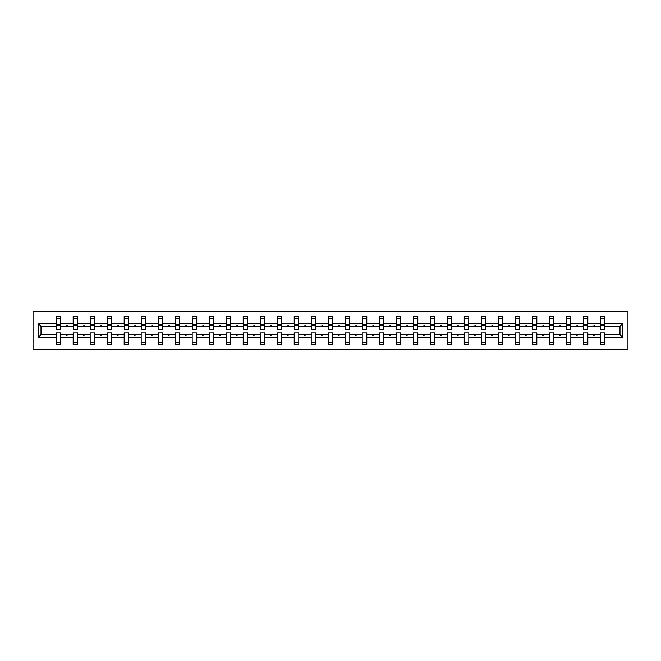 <?xml version="1.0" encoding="UTF-8"?>
<svg xmlns="http://www.w3.org/2000/svg" width="661" height="661" viewBox="0 0 661 661"><rect width="100%" height="100%" fill="white"/><g stroke="black" fill="none" stroke-linecap="round" stroke-linejoin="round"><path stroke-width="0.99" d="M33.05 349.578L627.95 349.578L627.95 311.422L33.05 311.422L33.05 349.578M622.827 337.366L619.993 334.532L619.993 326.468L622.827 323.634L622.827 337.366L604.84 337.366L604.84 332.896L600.262 332.896L600.262 334.532L587.836 334.532L587.836 332.896L583.258 332.896L583.258 334.532L570.84 334.532L570.84 332.896L566.262 332.896L566.262 334.532L553.835 334.532L553.835 332.896L549.258 332.896L549.258 334.532L536.831 334.532L536.831 332.896L532.254 332.896L532.254 334.532L519.827 334.532L519.827 332.896L515.25 332.896L515.25 334.532L502.823 334.532L502.823 332.896L498.245 332.896L498.245 334.532L485.818 334.532L485.818 332.896L481.241 332.896L481.241 334.532L468.814 334.532L468.814 332.896L464.237 332.896L464.237 334.532L451.81 334.532L451.81 332.896L447.233 332.896L447.233 334.532L434.806 334.532L434.806 332.896L430.228 332.896L430.228 334.532L417.81 334.532L417.81 332.896L413.224 332.896L413.224 334.532L400.806 334.532L400.806 332.896L396.228 332.896L396.228 334.532L383.801 334.532L383.801 332.896L379.224 332.896L379.224 334.532L366.797 334.532L366.797 332.896L362.22 332.896L362.22 334.532L349.793 334.532L349.793 332.896L345.216 332.896L345.216 334.532L332.789 334.532L332.789 332.896L328.211 332.896L328.211 334.532L315.784 334.532L315.784 332.896L311.207 332.896L311.207 334.532L298.78 334.532L298.78 332.896L294.203 332.896L294.203 334.532L281.776 334.532L281.776 332.896L277.199 332.896L277.199 334.532L264.772 334.532L264.772 332.896L260.194 332.896L260.194 334.532L247.776 334.532L247.776 332.896L243.19 332.896L243.19 334.532L230.772 334.532L230.772 332.896L226.194 332.896L226.194 334.532L213.767 334.532L213.767 332.896L209.19 332.896L209.19 334.532L196.763 334.532L196.763 332.896L192.186 332.896L192.186 334.532L179.759 334.532L179.759 332.896L175.182 332.896L175.182 334.532L162.755 334.532L162.755 332.896L158.177 332.896L158.177 334.532L145.751 334.532L145.751 332.896L141.173 332.896L141.173 334.532L128.746 334.532L128.746 332.896L124.169 332.896L124.169 334.532L111.742 334.532L111.742 332.896L107.165 332.896L107.165 334.532L94.738 334.532L94.738 332.896L90.16 332.896L90.16 334.532L77.742 334.532L77.742 332.896L73.164 332.896L73.164 334.532L60.738 334.532L60.738 344.67L56.16 344.67L56.16 334.532L41.007 334.532L38.173 337.366L38.173 323.634L41.007 326.468L41.007 334.532M604.84 337.366L604.84 344.67L600.262 344.67L600.262 334.532M619.993 326.468L604.84 326.468L604.84 316.33L600.262 316.33L600.262 323.634L587.836 323.634L587.621 328.104M600.485 328.104L600.262 323.634M600.262 337.366L587.836 337.366L587.836 344.67L583.258 344.67L583.258 334.532M587.836 323.634L587.836 316.33L583.258 316.33L583.258 323.634L570.84 323.634L570.617 328.104M583.481 328.104L583.258 323.634M583.258 337.366L570.84 337.366L570.84 344.67L566.262 344.67L566.262 334.532M570.84 323.634L570.84 316.33L566.262 316.33L566.262 323.634L553.835 323.634L553.612 328.104M566.477 328.104L566.262 323.634M566.262 337.366L553.835 337.366L553.835 344.67L549.258 344.67L549.258 334.532M553.835 323.634L553.835 316.33L549.258 316.33L549.258 323.634L536.831 323.634L536.608 328.104M549.473 328.104L549.258 323.634M549.258 337.366L536.831 337.366L536.831 344.67L532.254 344.67L532.254 334.532M536.831 323.634L536.831 316.33L532.254 316.33L532.254 323.634L519.827 323.634L519.612 328.104M532.469 328.104L532.254 323.634M532.254 337.366L519.827 337.366L519.827 344.67L515.25 344.67L515.25 334.532M519.827 323.634L519.827 316.33L515.25 316.33L515.25 323.634L502.823 323.634L502.608 328.104M515.464 328.104L515.25 323.634M515.25 337.366L502.823 337.366L502.823 344.67L498.245 344.67L498.245 334.532M502.823 323.634L502.823 316.33L498.245 316.33L498.245 323.634L485.818 323.634L485.604 328.104M498.46 328.104L498.245 323.634M498.245 337.366L485.818 337.366L485.818 344.67L481.241 344.67L481.241 334.532M485.818 323.634L485.818 316.33L481.241 316.33L481.241 323.634L468.814 323.634L468.599 328.104M481.456 328.104L481.241 323.634M481.241 337.366L468.814 337.366L468.814 344.67L464.237 344.67L464.237 334.532M468.814 323.634L468.814 316.33L464.237 316.33L464.237 323.634L451.81 323.634L451.595 328.104M464.46 328.104L464.237 323.634M464.237 337.366L451.81 337.366L451.81 344.67L447.233 344.67L447.233 334.532M451.81 323.634L451.81 316.33L447.233 316.33L447.233 323.634L434.806 323.634L434.591 328.104M447.456 328.104L447.233 323.634M447.233 337.366L434.806 337.366L434.806 344.67L430.228 344.67L430.228 334.532M434.806 323.634L434.806 316.33L430.228 316.33L430.228 323.634L417.81 323.634L417.587 328.104M430.451 328.104L430.228 323.634M430.228 337.366L417.81 337.366L417.81 344.67L413.224 344.67L413.224 334.532M417.81 323.634L417.81 316.33L413.224 316.33L413.224 323.634L400.806 323.634L400.583 328.104M413.447 328.104L413.224 323.634M413.224 337.366L400.806 337.366L400.806 344.67L396.228 344.67L396.228 334.532M400.806 323.634L400.806 316.33L396.228 316.33L396.228 323.634L383.801 323.634L383.578 328.104M396.443 328.104L396.228 323.634M396.228 337.366L383.801 337.366L383.801 344.67L379.224 344.67L379.224 334.532M383.801 323.634L383.801 316.33L379.224 316.33L379.224 323.634L366.797 323.634L366.574 328.104M379.439 328.104L379.224 323.634M379.224 337.366L366.797 337.366L366.797 344.67L362.22 344.67L362.22 334.532M366.797 323.634L366.797 316.33L362.22 316.33L362.22 323.634L349.793 323.634L349.578 328.104M362.435 328.104L362.22 323.634M362.22 337.366L349.793 337.366L349.793 344.67L345.216 344.67L345.216 334.532M349.793 323.634L349.793 316.33L345.216 316.33L345.216 323.634L332.789 323.634L332.574 328.104M345.43 328.104L345.216 323.634M345.216 337.366L332.789 337.366L332.789 344.67L328.211 344.67L328.211 334.532M332.789 323.634L332.789 316.33L328.211 316.33L328.211 323.634L315.784 323.634L315.57 328.104M328.426 328.104L328.211 323.634M328.211 337.366L315.784 337.366L315.784 344.67L311.207 344.67L311.207 334.532M315.784 323.634L315.784 316.33L311.207 316.33L311.207 323.634L298.78 323.634L298.565 328.104M311.422 328.104L311.207 323.634M311.207 337.366L298.78 337.366L298.78 344.67L294.203 344.67L294.203 334.532M298.78 323.634L298.78 316.33L294.203 316.33L294.203 323.634L281.776 323.634L281.561 328.104M294.426 328.104L294.203 323.634M294.203 337.366L281.776 337.366L281.776 344.67L277.199 344.67L277.199 334.532M281.776 323.634L281.776 316.33L277.199 316.33L277.199 323.634L264.772 323.634L264.557 328.104M277.422 328.104L277.199 323.634M277.199 337.366L264.772 337.366L264.772 344.67L260.194 344.67L260.194 334.532M264.772 323.634L264.772 316.33L260.194 316.33L260.194 323.634L247.776 323.634L247.553 328.104M260.417 328.104L260.194 323.634M260.194 337.366L247.776 337.366L247.776 344.67L243.19 344.67L243.19 334.532M247.776 323.634L247.776 316.33L243.19 316.33L243.19 323.634L230.772 323.634L230.549 328.104M243.413 328.104L243.19 323.634M243.19 337.366L230.772 337.366L230.772 344.67L226.194 344.67L226.194 334.532M230.772 323.634L230.772 316.33L226.194 316.33L226.194 323.634L213.767 323.634L213.544 328.104M226.409 328.104L226.194 323.634M226.194 337.366L213.767 337.366L213.767 344.67L209.19 344.67L209.19 334.532M213.767 323.634L213.767 316.33L209.19 316.33L209.19 323.634L196.763 323.634L196.54 328.104M209.405 328.104L209.19 323.634M209.19 337.366L196.763 337.366L196.763 344.67L192.186 344.67L192.186 334.532M196.763 323.634L196.763 316.33L192.186 316.33L192.186 323.634L179.759 323.634L179.544 328.104M192.401 328.104L192.186 323.634M192.186 337.366L179.759 337.366L179.759 344.67L175.182 344.67L175.182 334.532M179.759 323.634L179.759 316.33L175.182 316.33L175.182 323.634L162.755 323.634L162.54 328.104M175.396 328.104L175.182 323.634M175.182 337.366L162.755 337.366L162.755 344.67L158.177 344.67L158.177 334.532M162.755 323.634L162.755 316.33L158.177 316.33L158.177 323.634L145.751 323.634L145.536 328.104M158.392 328.104L158.177 323.634M158.177 337.366L145.751 337.366L145.751 344.67L141.173 344.67L141.173 334.532M145.751 323.634L145.751 316.33L141.173 316.33L141.173 323.634L128.746 323.634L128.531 328.104M141.388 328.104L141.173 323.634M141.173 337.366L128.746 337.366L128.746 344.67L124.169 344.67L124.169 334.532M128.746 323.634L128.746 316.33L124.169 316.33L124.169 323.634L111.742 323.634L111.527 328.104M124.392 328.104L124.169 323.634M124.169 337.366L111.742 337.366L111.742 344.67L107.165 344.67L107.165 334.532M111.742 323.634L111.742 316.33L107.165 316.33L107.165 323.634L94.738 323.634L94.523 328.104M107.388 328.104L107.165 323.634M107.165 337.366L94.738 337.366L94.738 344.67L90.16 344.67L90.16 334.532M94.738 323.634L94.738 316.33L90.16 316.33L90.16 323.634L77.742 323.634L77.519 328.104M90.383 328.104L90.16 323.634M90.16 337.366L77.742 337.366L77.742 344.67L73.164 344.67L73.164 334.532M77.742 323.634L77.742 316.33L73.164 316.33L73.164 323.634L60.738 323.634L60.738 316.33L56.16 316.33L56.16 323.634L38.173 323.634M73.379 328.104L73.164 323.634M60.738 334.532L60.738 332.896L56.16 332.896L56.16 334.532M56.375 328.104L56.16 323.634M604.84 326.468L604.625 328.104M587.836 337.366L587.836 334.532M570.84 337.366L570.84 334.532M553.835 337.366L553.835 334.532M536.831 337.366L536.831 334.532M519.827 337.366L519.827 334.532M502.823 337.366L502.823 334.532M485.818 337.366L485.818 334.532M468.814 337.366L468.814 334.532M451.81 337.366L451.81 334.532M434.806 337.366L434.806 334.532M417.81 337.366L417.81 334.532M400.806 337.366L400.806 334.532M383.801 337.366L383.801 334.532M366.797 337.366L366.797 334.532M349.793 337.366L349.793 334.532M332.789 337.366L332.789 334.532M315.784 337.366L315.784 334.532M298.78 337.366L298.78 334.532M281.776 337.366L281.776 334.532M264.772 337.366L264.772 334.532M247.776 337.366L247.776 334.532M230.772 337.366L230.772 334.532M213.767 337.366L213.767 334.532M196.763 337.366L196.763 334.532M179.759 337.366L179.759 334.532M162.755 337.366L162.755 334.532M145.751 337.366L145.751 334.532M128.746 337.366L128.746 334.532M111.742 337.366L111.742 334.532M94.738 337.366L94.738 334.532M77.742 337.366L77.742 334.532M622.827 323.634L604.84 323.634M73.164 337.366L60.738 337.366M56.16 337.366L38.173 337.366M593.38 326.468L594.718 326.468L594.322 325.377L593.38 326.468L587.836 326.468M600.262 326.468L594.718 326.468M593.38 334.532L593.776 335.623L594.718 334.532M576.384 326.468L577.714 326.468L577.317 325.377L576.384 326.468L570.84 326.468M583.258 326.468L577.714 326.468M576.384 334.532L576.78 335.623L577.714 334.532M559.38 326.468L560.718 326.468L560.321 325.377L559.38 326.468L553.835 326.468M566.262 326.468L560.718 326.468M559.38 334.532L559.776 335.623L560.718 334.532M542.375 326.468L543.714 326.468L543.317 325.377L542.375 326.468L536.831 326.468M549.258 326.468L543.714 326.468M542.375 334.532L542.772 335.623L543.714 334.532M525.371 326.468L526.71 326.468L526.313 325.377L525.371 326.468L519.827 326.468M532.254 326.468L526.71 326.468M525.371 334.532L525.768 335.623L526.71 334.532M508.367 326.468L509.705 326.468L509.309 325.377L508.367 326.468L502.823 326.468M515.25 326.468L509.705 326.468M508.367 334.532L508.763 335.623L509.705 334.532M491.363 326.468L492.701 326.468L492.305 325.377L491.363 326.468L485.818 326.468M498.245 326.468L492.701 326.468M491.363 334.532L491.759 335.623L492.701 334.532M474.358 326.468L475.697 326.468L475.3 325.377L474.358 326.468L468.814 326.468M481.241 326.468L475.697 326.468M474.358 334.532L474.755 335.623L475.697 334.532M457.354 326.468L458.693 326.468L458.296 325.377L457.354 326.468L451.81 326.468M464.237 326.468L458.693 326.468M457.354 334.532L457.751 335.623L458.693 334.532M440.35 326.468L441.688 326.468L441.292 325.377L440.35 326.468L434.806 326.468M447.233 326.468L441.688 326.468M440.35 334.532L440.747 335.623L441.688 334.532M423.346 326.468L424.684 326.468L424.288 325.377L423.346 326.468L417.81 326.468M430.228 326.468L424.684 326.468M423.346 334.532L423.742 335.623L424.684 334.532M406.35 326.468L407.688 326.468L407.292 325.377L406.35 326.468L400.806 326.468M413.224 326.468L407.688 326.468M406.35 334.532L406.746 335.623L407.688 334.532M389.346 326.468L390.684 326.468L390.287 325.377L389.346 326.468L383.801 326.468M396.228 326.468L390.684 326.468M389.346 334.532L389.742 335.623L390.684 334.532M372.341 326.468L373.68 326.468L373.283 325.377L372.341 326.468L366.797 326.468M379.224 326.468L373.68 326.468M372.341 334.532L372.738 335.623L373.68 334.532M355.337 326.468L356.676 326.468L356.279 325.377L355.337 326.468L349.793 326.468M362.22 326.468L356.676 326.468M355.337 334.532L355.734 335.623L356.676 334.532M338.333 326.468L339.671 326.468L339.275 325.377L338.333 326.468L332.789 326.468M345.216 326.468L339.671 326.468M338.333 334.532L338.729 335.623L339.671 334.532M321.329 326.468L322.667 326.468L322.271 325.377L321.329 326.468L315.784 326.468M328.211 326.468L322.667 326.468M321.329 334.532L321.725 335.623L322.667 334.532M304.324 326.468L305.663 326.468L305.266 325.377L304.324 326.468L298.78 326.468M311.207 326.468L305.663 326.468M304.324 334.532L304.721 335.623L305.663 334.532M287.32 326.468L288.659 326.468L288.262 325.377L287.32 326.468L281.776 326.468M294.203 326.468L288.659 326.468M287.32 334.532L287.717 335.623L288.659 334.532M270.316 326.468L271.654 326.468L271.258 325.377L270.316 326.468L264.772 326.468M277.199 326.468L271.654 326.468M270.316 334.532L270.713 335.623L271.654 334.532M253.312 326.468L254.65 326.468L254.254 325.377L253.312 326.468L247.776 326.468M260.194 326.468L254.65 326.468M253.312 334.532L253.708 335.623L254.65 334.532M236.316 326.468L237.654 326.468L237.258 325.377L236.316 326.468L230.772 326.468M243.19 326.468L237.654 326.468M236.316 334.532L236.712 335.623L237.654 334.532M219.312 326.468L220.65 326.468L220.253 325.377L219.312 326.468L213.767 326.468M226.194 326.468L220.65 326.468M219.312 334.532L219.708 335.623L220.65 334.532M202.307 326.468L203.646 326.468L203.249 325.377L202.307 326.468L196.763 326.468M209.19 326.468L203.646 326.468M202.307 334.532L202.704 335.623L203.646 334.532M185.303 326.468L186.642 326.468L186.245 325.377L185.303 326.468L179.759 326.468M192.186 326.468L186.642 326.468M185.303 334.532L185.7 335.623L186.642 334.532M168.299 326.468L169.637 326.468L169.241 325.377L168.299 326.468L162.755 326.468M175.182 326.468L169.637 326.468M168.299 334.532L168.695 335.623L169.637 334.532M151.295 326.468L152.633 326.468L152.237 325.377L151.295 326.468L145.751 326.468M158.177 326.468L152.633 326.468M151.295 334.532L151.691 335.623L152.633 334.532M134.29 326.468L135.629 326.468L135.232 325.377L134.29 326.468L128.746 326.468M141.173 326.468L135.629 326.468M134.29 334.532L134.687 335.623L135.629 334.532M117.286 326.468L118.625 326.468L118.228 325.377L117.286 326.468L111.742 326.468M124.169 326.468L118.625 326.468M117.286 334.532L117.683 335.623L118.625 334.532M100.282 326.468L101.62 326.468L101.224 325.377L100.282 326.468L94.738 326.468M107.165 326.468L101.62 326.468M100.282 334.532L100.679 335.623L101.62 334.532M83.286 326.468L84.616 326.468L84.22 325.377L83.286 326.468L77.742 326.468M90.16 326.468L84.616 326.468M83.286 334.532L83.683 335.623L84.616 334.532M66.282 326.468L67.62 326.468L67.224 325.377L66.282 326.468L60.738 326.468L60.738 323.634M73.164 326.468L67.62 326.468M66.282 334.532L66.678 335.623L67.62 334.532M60.738 326.468L60.515 328.104M56.16 326.468L41.007 326.468M619.993 334.532L604.84 334.532M56.375 325.435L56.375 318.238L60.738 318.238L60.515 329.789L56.375 329.789L56.375 325.435L60.515 325.435M56.16 342.762L60.738 342.762M73.379 325.435L73.379 318.238L77.742 318.238L77.519 329.789L73.379 329.789L73.379 325.435L77.519 325.435M73.164 342.762L77.742 342.762M90.383 325.435L90.383 318.238L94.738 318.238L94.523 329.789L90.383 329.789L90.383 325.435L94.523 325.435M90.16 342.762L94.738 342.762M107.388 325.435L107.388 318.238L111.742 318.238L111.527 329.789L107.388 329.789L107.388 325.435L111.527 325.435M107.165 342.762L111.742 342.762M124.392 325.435L124.392 318.238L128.746 318.238L128.531 329.789L124.392 329.789L124.392 325.435L128.531 325.435M124.169 342.762L128.746 342.762M141.388 325.435L141.388 318.238L145.751 318.238L145.536 329.789L141.388 329.789L141.388 325.435L145.536 325.435M141.173 342.762L145.751 342.762M158.392 325.435L158.392 318.238L162.755 318.238L162.54 329.789L158.392 329.789L158.392 325.435L162.54 325.435M158.177 342.762L162.755 342.762M175.396 325.435L175.396 318.238L179.759 318.238L179.544 329.789L175.396 329.789L175.396 325.435L179.544 325.435M175.182 342.762L179.759 342.762M192.401 325.435L192.401 318.238L196.763 318.238L196.54 329.789L192.401 329.789L192.401 325.435L196.54 325.435M192.186 342.762L196.763 342.762M209.405 325.435L209.405 318.238L213.767 318.238L213.544 329.789L209.405 329.789L209.405 325.435L213.544 325.435M209.19 342.762L213.767 342.762M226.409 325.435L226.409 318.238L230.772 318.238L230.549 329.789L226.409 329.789L226.409 325.435L230.549 325.435M226.194 342.762L230.772 342.762M243.413 325.435L243.413 318.238L247.776 318.238L247.553 329.789L243.413 329.789L243.413 325.435L247.553 325.435M243.19 342.762L247.776 342.762M260.417 325.435L260.417 318.238L264.772 318.238L264.557 329.789L260.417 329.789L260.417 325.435L264.557 325.435M260.194 342.762L264.772 342.762M277.422 325.435L277.422 318.238L281.776 318.238L281.561 329.789L277.422 329.789L277.422 325.435L281.561 325.435M277.199 342.762L281.776 342.762M294.426 325.435L294.426 318.238L298.78 318.238L298.565 329.789L294.426 329.789L294.426 325.435L298.565 325.435M294.203 342.762L298.78 342.762M311.422 325.435L311.422 318.238L315.784 318.238L315.57 329.789L311.422 329.789L311.422 325.435L315.57 325.435M311.207 342.762L315.784 342.762M328.426 325.435L328.426 318.238L332.789 318.238L332.574 329.789L328.426 329.789L328.426 325.435L332.574 325.435M328.211 342.762L332.789 342.762M345.43 325.435L345.43 318.238L349.793 318.238L349.578 329.789L345.43 329.789L345.43 325.435L349.578 325.435M345.216 342.762L349.793 342.762M362.435 325.435L362.435 318.238L366.797 318.238L366.574 329.789L362.435 329.789L362.435 325.435L366.574 325.435M362.22 342.762L366.797 342.762M379.439 325.435L379.439 318.238L383.801 318.238L383.578 329.789L379.439 329.789L379.439 325.435L383.578 325.435M379.224 342.762L383.801 342.762M396.443 325.435L396.443 318.238L400.806 318.238L400.583 329.789L396.443 329.789L396.443 325.435L400.583 325.435M396.228 342.762L400.806 342.762M413.447 325.435L413.447 318.238L417.81 318.238L417.587 329.789L413.447 329.789L413.447 325.435L417.587 325.435M413.224 342.762L417.81 342.762M430.451 325.435L430.451 318.238L434.806 318.238L434.591 329.789L430.451 329.789L430.451 325.435L434.591 325.435M430.228 342.762L434.806 342.762M447.456 325.435L447.456 318.238L451.81 318.238L451.595 329.789L447.456 329.789L447.456 325.435L451.595 325.435M447.233 342.762L451.81 342.762M464.46 325.435L464.46 318.238L468.814 318.238L468.599 329.789L464.46 329.789L464.46 325.435L468.599 325.435M464.237 342.762L468.814 342.762M481.456 325.435L481.456 318.238L485.818 318.238L485.604 329.789L481.456 329.789L481.456 325.435L485.604 325.435M481.241 342.762L485.818 342.762M498.46 325.435L498.46 318.238L502.823 318.238L502.608 329.789L498.46 329.789L498.46 325.435L502.608 325.435M498.245 342.762L502.823 342.762M515.464 325.435L515.464 318.238L519.827 318.238L519.612 329.789L515.464 329.789L515.464 325.435L519.612 325.435M515.25 342.762L519.827 342.762M532.469 325.435L532.469 318.238L536.831 318.238L536.608 329.789L532.469 329.789L532.469 325.435L536.608 325.435M532.254 342.762L536.831 342.762M549.473 325.435L549.473 318.238L553.835 318.238L553.612 329.789L549.473 329.789L549.473 325.435L553.612 325.435M549.258 342.762L553.835 342.762M566.477 325.435L566.477 318.238L570.84 318.238L570.617 329.789L566.477 329.789L566.477 325.435L570.617 325.435M566.262 342.762L570.84 342.762M583.481 325.435L583.481 318.238L587.836 318.238L587.621 329.789L583.481 329.789L583.481 325.435L587.621 325.435M583.258 342.762L587.836 342.762M600.485 325.435L600.485 318.238L604.84 318.238L604.625 329.789L600.485 329.789L600.485 325.435L604.625 325.435M600.262 342.762L604.84 342.762M56.375 324.774L60.515 324.774M73.379 324.774L77.519 324.774M90.383 324.774L94.523 324.774M107.388 324.774L111.527 324.774M124.392 324.774L128.531 324.774M141.388 324.774L145.536 324.774M158.392 324.774L162.54 324.774M175.396 324.774L179.544 324.774M192.401 324.774L196.54 324.774M209.405 324.774L213.544 324.774M226.409 324.774L230.549 324.774M243.413 324.774L247.553 324.774M260.417 324.774L264.557 324.774M277.422 324.774L281.561 324.774M294.426 324.774L298.565 324.774M311.422 324.774L315.57 324.774M328.426 324.774L332.574 324.774M345.43 324.774L349.578 324.774M362.435 324.774L366.574 324.774M379.439 324.774L383.578 324.774M396.443 324.774L400.583 324.774M413.447 324.774L417.587 324.774M430.451 324.774L434.591 324.774M447.456 324.774L451.595 324.774M464.46 324.774L468.599 324.774M481.456 324.774L485.604 324.774M498.46 324.774L502.608 324.774M515.464 324.774L519.612 324.774M532.469 324.774L536.608 324.774M549.473 324.774L553.612 324.774M566.477 324.774L570.617 324.774M583.481 324.774L587.621 324.774M600.485 324.774L604.625 324.774M56.375 324.617L60.515 324.617M73.379 324.617L77.519 324.617M90.383 324.617L94.523 324.617M107.388 324.617L111.527 324.617M124.392 324.617L128.531 324.617M141.388 324.617L145.536 324.617M158.392 324.617L162.54 324.617M175.396 324.617L179.544 324.617M192.401 324.617L196.54 324.617M209.405 324.617L213.544 324.617M226.409 324.617L230.549 324.617M243.413 324.617L247.553 324.617M260.417 324.617L264.557 324.617M277.422 324.617L281.561 324.617M294.426 324.617L298.565 324.617M311.422 324.617L315.57 324.617M328.426 324.617L332.574 324.617M345.43 324.617L349.578 324.617M362.435 324.617L366.574 324.617M379.439 324.617L383.578 324.617M396.443 324.617L400.583 324.617M413.447 324.617L417.587 324.617M430.451 324.617L434.591 324.617M447.456 324.617L451.595 324.617M464.46 324.617L468.599 324.617M481.456 324.617L485.604 324.617M498.46 324.617L502.608 324.617M515.464 324.617L519.612 324.617M532.469 324.617L536.608 324.617M549.473 324.617L553.612 324.617M566.477 324.617L570.617 324.617M583.481 324.617L587.621 324.617M600.485 324.617L604.625 324.617"/></g></svg>
